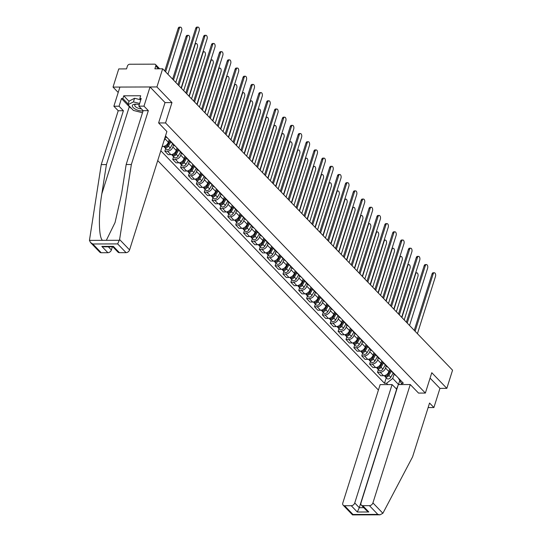 <?xml version="1.0" encoding="UTF-8"?>
<svg xmlns="http://www.w3.org/2000/svg" width="542" height="542" viewBox="0 0 542 542"><rect width="100%" height="100%" fill="white"/><g stroke="black" fill="none" stroke-linecap="round" stroke-linejoin="round"><path stroke-width="0.81" d="M157.729 160.588L378.424 390.037M165.012 102.614L171.97 102.594L156.923 86.95L113.027 87.086L118.21 92.479M113.027 87.086L118.752 68.922L126.523 68.895L127.411 66.07A2.107 1.518 -43.9 0 1 129.748 64.241L154.592 64.159A2.107 1.518 -43.9 0 1 155.534 64.525L159.639 68.793M428.268 407.096L428.715 407.564L433.898 407.543L439.941 388.377L446.832 388.357L452.556 370.193L162.654 68.787L156.923 86.95M171.97 102.594L165.554 122.946L425.368 393.065L431.784 372.713L446.832 388.357M158.488 68.8L155.771 65.982L154.883 68.814L162.654 68.787M155.771 65.982A2.107 1.518 -43.9 0 0 155.534 64.525M165.391 136.272L166.455 137.377A4.844 3.496 -43.9 0 0 167.532 138.054M165.696 136.591L165.012 138.772A4.844 3.496 136.1 0 1 164.023 140.608M172.078 142.776A4.844 3.496 136.1 0 1 171.001 142.106A4.844 3.496 136.1 0 1 170.371 141.001M162.18 146.455L162.979 146.448A4.844 3.496 -43.9 0 0 168.338 142.241L169.138 139.721M171.001 142.106L174.334 145.568A4.844 3.496 -43.9 0 0 175.412 146.238M173.575 144.782L172.884 146.963A4.844 3.496 136.1 0 1 167.525 151.177L164.843 151.184L168.176 154.646L170.852 154.639A4.844 3.496 -43.9 0 0 176.218 150.425L177.01 147.905M179.951 150.967A4.844 3.496 136.1 0 1 178.874 150.29A4.844 3.496 136.1 0 1 178.243 149.192M165.689 148.508L164.843 151.184M178.874 150.29L182.207 153.759A4.844 3.496 -43.9 0 0 183.284 154.429M181.448 152.966L180.764 155.154A4.844 3.496 136.1 0 1 175.398 159.362L172.722 159.375L176.055 162.837L178.731 162.83A4.844 3.496 -43.9 0 0 184.09 158.616L184.89 156.096M187.83 159.152A4.844 3.496 136.1 0 1 186.753 158.481A4.844 3.496 136.1 0 1 186.123 157.376M173.562 156.699L172.722 159.375M186.753 158.481L190.086 161.943A4.844 3.496 -43.9 0 0 191.163 162.62M189.327 161.157L188.636 163.338A4.844 3.496 136.1 0 1 183.277 167.553L180.594 167.559L183.928 171.028L186.611 171.015A4.844 3.496 -43.9 0 0 191.97 166.807L192.762 164.287M195.709 167.343A4.844 3.496 136.1 0 1 194.632 166.672A4.844 3.496 136.1 0 1 194.002 165.567M181.441 164.883L180.594 167.559M194.632 166.672L197.959 170.134A4.844 3.496 -43.9 0 0 199.036 170.805M197.2 169.348L196.516 171.529A4.844 3.496 136.1 0 1 191.15 175.743L188.474 175.75L191.807 179.212L194.483 179.206A4.844 3.496 -43.9 0 0 199.849 174.991L200.642 172.471M203.582 175.533A4.844 3.496 136.1 0 1 202.505 174.856A4.844 3.496 136.1 0 1 201.875 173.758M189.314 173.074L188.474 175.75M202.505 174.856L205.838 178.325A4.844 3.496 -43.9 0 0 206.915 178.995M205.079 177.532L204.388 179.72A4.844 3.496 136.1 0 1 199.029 183.928L196.346 183.934L199.68 187.403L202.362 187.397A4.844 3.496 -43.9 0 0 207.722 183.182L208.514 180.662M211.461 183.718A4.844 3.496 136.1 0 1 210.384 183.047A4.844 3.496 136.1 0 1 209.754 181.943M197.193 181.265L196.346 183.934M210.384 183.047L213.717 186.509A4.844 3.496 -43.9 0 0 214.788 187.186M212.959 185.723L212.268 187.905A4.844 3.496 136.1 0 1 206.902 192.119L204.226 192.125L207.559 195.587L210.235 195.581A4.844 3.496 -43.9 0 0 215.601 191.373L216.393 188.853M219.334 191.909A4.844 3.496 136.1 0 1 218.257 191.238A4.844 3.496 136.1 0 1 217.627 190.134M205.072 189.449L204.226 192.125M218.257 191.238L221.59 194.7A4.844 3.496 -43.9 0 0 222.667 195.371M220.831 193.914L220.14 196.096A4.844 3.496 136.1 0 1 214.781 200.31L212.105 200.316L215.431 203.778L218.114 203.772A4.844 3.496 -43.9 0 0 223.473 199.558L224.273 197.037M227.213 200.1A4.844 3.496 136.1 0 1 226.136 199.422A4.844 3.496 136.1 0 1 225.506 198.325M212.945 197.64L212.105 200.316M226.136 199.422L229.469 202.891A4.844 3.496 -43.9 0 0 230.546 203.562M228.71 202.098L228.019 204.287A4.844 3.496 136.1 0 1 222.654 208.494L219.977 208.501L223.311 211.969L225.987 211.963A4.844 3.496 -43.9 0 0 231.353 207.749L232.145 205.228M235.086 208.284A4.844 3.496 136.1 0 1 234.008 207.613A4.844 3.496 136.1 0 1 233.378 206.509M220.824 205.831L219.977 208.501M234.008 207.613L237.342 211.075A4.844 3.496 -43.9 0 0 238.419 211.753M236.583 210.289L235.892 212.471A4.844 3.496 136.1 0 1 230.533 216.685L227.857 216.692L231.19 220.154L233.866 220.147A4.844 3.496 -43.9 0 0 239.225 215.94L240.025 213.419M242.965 216.475A4.844 3.496 136.1 0 1 241.888 215.804A4.844 3.496 136.1 0 1 241.258 214.7M228.697 214.015L227.857 216.692M241.888 215.804L245.221 219.266A4.844 3.496 -43.9 0 0 246.298 219.937M244.462 218.48L243.771 220.662A4.844 3.496 136.1 0 1 238.405 224.876L235.729 224.883L239.063 228.345L241.739 228.338A4.844 3.496 -43.9 0 0 247.105 224.124L247.897 221.603M250.838 224.666A4.844 3.496 136.1 0 1 249.76 223.988A4.844 3.496 136.1 0 1 249.13 222.891M236.576 222.206L235.729 224.883M249.76 223.988L253.094 227.457A4.844 3.496 -43.9 0 0 254.171 228.128M252.335 226.664L251.651 228.853A4.844 3.496 136.1 0 1 246.285 233.06L243.609 233.067L246.942 236.536L249.618 236.529A4.844 3.496 -43.9 0 0 254.977 232.315L255.777 229.794M258.717 232.85A4.844 3.496 136.1 0 1 257.64 232.179A4.844 3.496 136.1 0 1 257.01 231.075M244.449 230.397L243.609 233.067M257.64 232.179L260.973 235.641A4.844 3.496 -43.9 0 0 262.05 236.319M260.214 234.855L259.523 237.037A4.844 3.496 136.1 0 1 254.164 241.251L251.481 241.258L254.815 244.72L257.491 244.713A4.844 3.496 -43.9 0 0 262.856 240.506L263.649 237.985M266.589 241.041A4.844 3.496 136.1 0 1 265.512 240.37A4.844 3.496 136.1 0 1 264.882 239.266M252.328 238.582L251.481 241.258M265.512 240.37L268.846 243.832A4.844 3.496 -43.9 0 0 269.923 244.503M268.087 243.046L267.402 245.228A4.844 3.496 136.1 0 1 262.037 249.442L259.361 249.449L262.694 252.911L265.37 252.904A4.844 3.496 -43.9 0 0 270.729 248.69L271.528 246.17M274.469 249.232A4.844 3.496 136.1 0 1 273.392 248.554A4.844 3.496 136.1 0 1 272.762 247.457M260.201 246.773L259.361 249.449M273.392 248.554L276.725 252.023A4.844 3.496 -43.9 0 0 277.802 252.694M275.966 251.231L275.275 253.419A4.844 3.496 136.1 0 1 269.916 257.626L267.233 257.633L270.566 261.102L273.249 261.095A4.844 3.496 -43.9 0 0 278.608 256.881L279.401 254.361M282.348 257.416A4.844 3.496 136.1 0 1 281.271 256.745A4.844 3.496 136.1 0 1 280.641 255.641M268.08 254.964L267.233 257.633M281.271 256.745L284.597 260.207A4.844 3.496 -43.9 0 0 285.675 260.885M283.839 259.422L283.154 261.603A4.844 3.496 136.1 0 1 277.789 265.817L275.112 265.824L278.446 269.286L281.122 269.279A4.844 3.496 -43.9 0 0 286.488 265.072L287.28 262.552M290.221 265.607A4.844 3.496 136.1 0 1 289.143 264.936A4.844 3.496 136.1 0 1 288.513 263.832M275.953 263.148L275.112 265.824M289.143 264.936L292.477 268.398A4.844 3.496 -43.9 0 0 293.554 269.069M291.718 267.613L291.027 269.794A4.844 3.496 136.1 0 1 285.668 274.008L282.985 274.015L286.318 277.477L289.001 277.47A4.844 3.496 -43.9 0 0 294.36 273.256L295.153 270.736M298.1 273.798A4.844 3.496 136.1 0 1 297.023 273.121A4.844 3.496 136.1 0 1 296.393 272.023M283.832 271.339L282.985 274.015M297.023 273.121L300.356 276.589A4.844 3.496 -43.9 0 0 301.427 277.26M299.59 275.797L298.906 277.985A4.844 3.496 136.1 0 1 293.54 282.192L290.864 282.199L294.198 285.668L296.874 285.661A4.844 3.496 -43.9 0 0 302.24 281.447L303.032 278.927M305.973 281.982A4.844 3.496 136.1 0 1 304.895 281.312A4.844 3.496 136.1 0 1 304.265 280.207M291.711 279.53L290.864 282.199M304.895 281.312L308.229 284.774A4.844 3.496 -43.9 0 0 309.306 285.451M307.47 283.988L306.779 286.169A4.844 3.496 136.1 0 1 301.42 290.383L298.744 290.39L302.07 293.852L304.753 293.845A4.844 3.496 -43.9 0 0 310.112 289.638L310.912 287.111M313.852 290.173A4.844 3.496 136.1 0 1 312.775 289.503A4.844 3.496 136.1 0 1 312.145 288.398M299.584 287.714L298.744 290.39M312.775 289.503L316.108 292.965A4.844 3.496 -43.9 0 0 317.185 293.635M315.349 292.179L314.658 294.36A4.844 3.496 136.1 0 1 309.292 298.567L306.616 298.581L309.949 302.043L312.626 302.036A4.844 3.496 -43.9 0 0 317.991 297.822L318.784 295.302M321.724 298.364A4.844 3.496 136.1 0 1 320.647 297.687A4.844 3.496 136.1 0 1 320.017 296.589M307.463 295.905L306.616 298.581M320.647 297.687L323.981 301.156A4.844 3.496 -43.9 0 0 325.058 301.826M323.222 300.363L322.531 302.551A4.844 3.496 136.1 0 1 317.172 306.758L314.495 306.765L317.829 310.234L320.505 310.227A4.844 3.496 -43.9 0 0 325.864 306.013L326.663 303.493M329.604 306.548A4.844 3.496 136.1 0 1 328.527 305.878A4.844 3.496 136.1 0 1 327.896 304.773M315.336 304.089L314.495 306.765M328.527 305.878L331.86 309.34A4.844 3.496 -43.9 0 0 332.937 310.017M331.101 308.554L330.41 310.735A4.844 3.496 136.1 0 1 325.044 314.949L322.368 314.956L325.701 318.418L328.377 318.411A4.844 3.496 -43.9 0 0 333.743 314.204L334.536 311.677M337.476 314.739A4.844 3.496 136.1 0 1 336.399 314.069A4.844 3.496 136.1 0 1 335.769 312.964M323.215 312.28L322.368 314.956M336.399 314.069L339.732 317.531A4.844 3.496 -43.9 0 0 340.81 318.201M338.974 316.738L338.289 318.926A4.844 3.496 136.1 0 1 332.923 323.134L330.247 323.147L333.581 326.609L336.257 326.602A4.844 3.496 -43.9 0 0 341.616 322.388L342.415 319.868M345.356 322.924A4.844 3.496 136.1 0 1 344.278 322.253A4.844 3.496 136.1 0 1 343.648 321.155M331.087 320.471L330.247 323.147M344.278 322.253L347.612 325.722A4.844 3.496 -43.9 0 0 348.689 326.392M346.853 324.929L346.162 327.117A4.844 3.496 136.1 0 1 340.803 331.325L338.12 331.331L341.453 334.8L344.129 334.787A4.844 3.496 -43.9 0 0 349.495 330.579L350.288 328.059M353.228 331.115A4.844 3.496 136.1 0 1 352.151 330.444A4.844 3.496 136.1 0 1 351.521 329.34M338.967 328.655L338.12 331.331M352.151 330.444L355.484 333.906A4.844 3.496 -43.9 0 0 356.561 334.583M354.725 333.12L354.041 335.302A4.844 3.496 136.1 0 1 348.675 339.516L345.999 339.522L349.333 342.984L352.009 342.978A4.844 3.496 -43.9 0 0 357.368 338.77L358.167 336.243M361.108 339.306A4.844 3.496 136.1 0 1 360.03 338.635A4.844 3.496 136.1 0 1 359.4 337.53M346.839 336.846L345.999 339.522M360.03 338.635L363.364 342.097A4.844 3.496 -43.9 0 0 364.441 342.768M362.605 341.304L361.914 343.493A4.844 3.496 136.1 0 1 356.555 347.7L353.872 347.713L357.205 351.175L359.888 351.169A4.844 3.496 -43.9 0 0 365.247 346.955L366.04 344.434M368.987 347.49A4.844 3.496 136.1 0 1 367.91 346.819A4.844 3.496 136.1 0 1 367.28 345.721M354.719 345.037L353.872 347.713M367.91 346.819L371.236 350.288A4.844 3.496 -43.9 0 0 372.313 350.959M370.477 349.495L369.793 351.683A4.844 3.496 136.1 0 1 364.427 355.891L361.751 355.898L365.084 359.366L367.761 359.353A4.844 3.496 -43.9 0 0 373.126 355.146L373.919 352.625M376.859 355.681A4.844 3.496 136.1 0 1 375.782 355.01A4.844 3.496 136.1 0 1 375.152 353.906M362.591 353.221L361.751 355.898M375.782 355.01L379.115 358.472A4.844 3.496 -43.9 0 0 380.193 359.143M378.357 357.686L377.666 359.868A4.844 3.496 136.1 0 1 372.307 364.082L369.624 364.088L372.957 367.551L375.64 367.544A4.844 3.496 -43.9 0 0 380.999 363.336L381.792 360.809M384.739 363.872A4.844 3.496 136.1 0 1 383.661 363.201A4.844 3.496 136.1 0 1 383.031 362.097M370.471 361.412L369.624 364.088M383.661 363.201L386.995 366.663A4.844 3.496 -43.9 0 0 388.065 367.334M386.229 365.87L385.545 368.059A4.844 3.496 136.1 0 1 380.179 372.266L377.503 372.279L380.836 375.742L383.512 375.735A4.844 3.496 -43.9 0 0 388.878 371.521L389.671 369M392.611 372.056A4.844 3.496 136.1 0 1 391.534 371.385A4.844 3.496 136.1 0 1 390.904 370.281M378.35 369.603L377.503 372.279M391.534 371.385L394.867 374.854A4.844 3.496 -43.9 0 0 395.945 375.525M398.309 377.984L401.304 383.241L403.363 383.235L165.5 135.934M401.304 383.241L402.564 384.556M387.815 384.603L386.548 383.289L392.726 378.438L398.533 384.474L402.476 384.461M160.825 150.757L384.488 383.296L386.548 383.289M418.478 393.086L425.368 393.065M158.664 122.966L165.554 122.946M399.698 380.775L398.492 384.569M394.109 374.061L392.726 378.438M386.222 377.788L384.488 383.296M397.896 385.87L396.412 389.102M177.959 84.701L195.737 28.319A2.419 1.335 -90.2 0 1 196.895 27.107L198.033 27.1A2.419 1.335 89.8 0 0 196.882 28.313L178.819 85.595M181.143 88.014L199.205 30.731A2.419 1.335 89.8 0 0 198.033 27.1M167.932 74.274L181.645 30.786A2.419 1.335 89.8 0 0 180.472 27.154A2.419 1.335 89.8 0 0 179.321 28.367L165.608 71.862M164.748 70.968L178.183 28.374A2.419 1.335 -90.2 0 1 179.334 27.154L180.472 27.154M185.838 92.892L203.616 36.504A2.419 1.335 -90.2 0 1 204.768 35.291L205.913 35.291A2.419 1.335 89.8 0 0 204.761 36.504L186.699 93.786M189.016 96.198L207.078 38.916A2.419 1.335 89.8 0 0 205.913 35.291M193.711 101.083L211.495 44.695A2.419 1.335 -90.2 0 1 212.647 43.482L213.785 43.475A2.419 1.335 89.8 0 0 212.633 44.695L194.571 101.977M196.895 104.389L214.957 47.107A2.419 1.335 89.8 0 0 213.785 43.475M131.598 108.549A11.843 4.939 17.5 0 1 129.294 106.686L121.469 98.549L119.05 106.212L123.393 110.731L106.415 164.578L101.239 164.599L89.444 240.384L90.487 242.491L92.811 243.988L101.219 252.728A3.157 2.283 136.1 0 1 99.809 252.179L90.487 242.491M106.415 164.578L101.849 193.731C98.332 214.442 98.664 237.633 102.513 240.343L106.334 240.33L115.053 222.545L121.604 193.67L126.171 164.517L143.149 110.67L138.806 106.157L141.225 98.488L139.822 98.495L140.683 95.751L123.739 95.805L122.878 98.542L128.176 104.05M119.05 106.212L113.874 106.232L119.918 87.066L150.032 86.971L165.025 102.56L158.61 122.912L166.889 131.523L129.565 249.903A3.157 2.283 136.1 0 1 126.069 252.653L119.396 252.674A3.157 2.283 136.1 0 1 117.98 252.125L112.858 246.8M123.393 110.731L118.217 110.744L113.874 106.232M101.239 164.599L118.217 110.744M126.069 252.653L117.661 243.914L119.599 239.544L131.354 164.504L148.332 110.656L143.989 106.137L138.806 106.157M143.989 106.137L150.032 86.971M121.469 98.549L122.878 98.542M148.332 110.656L143.149 110.67M131.354 164.504L126.171 164.517M108.359 246.813L111.388 249.964A3.157 2.283 136.1 0 1 107.892 252.708L101.219 252.728M111.388 249.964L112.384 246.8M140.879 99.593L139.822 98.495M123.739 95.805L129.037 101.313M112.838 246.773L113.339 246.373L119.396 252.674M107.892 252.708L101.835 246.407L104.023 246.827L112.892 246.8M382.889 513.274L380.017 514.819L377.828 514.399L369.42 505.659A3.157 2.283 -43.9 0 0 372.923 502.915L382.889 513.274L412.577 456.879L429.555 403.031L433.898 407.543M396.812 389.312L392.069 384.59L380.132 384.624L342.808 503.003A3.157 2.283 -43.9 0 0 343.161 505.185A3.157 2.283 -43.9 0 0 344.577 505.733L351.25 505.713A3.157 2.283 -43.9 0 0 354.746 502.969L359.292 507.691L357.307 512.014L351.25 505.713M392.069 384.59L354.746 502.969M418.539 393.086L410.247 384.535L398.302 384.569L360.979 502.949A3.157 2.283 -43.9 0 0 361.338 505.13A3.157 2.283 -43.9 0 0 362.747 505.679L369.42 505.659M410.247 384.535L372.923 502.915M439.941 388.377L430.077 378.126M396.615 389.312L359.292 507.691L363.79 507.678M362.747 505.679L368.811 511.98L366.48 510.483L361.338 505.13M344.577 505.733L352.984 514.473L352.537 514.9L343.161 505.185M139.267 104.701A6.843 2.852 -162.5 0 0 135.602 104.152A6.843 2.852 -162.5 0 0 133.176 107.587A6.843 2.852 -162.5 0 0 142.167 110.981A6.843 2.852 -162.5 0 0 143.068 110.927M136.388 104.179A4.688 1.951 -162.5 0 0 134.762 105.08A4.688 1.951 -162.5 0 0 136.672 107.506A4.688 1.951 -162.5 0 0 141.374 108.82M142.492 112.763L133.4 110.426L127.953 104.755L129.104 101.11L134.585 98.251L140.798 99.843M127.953 104.755L133.434 101.903L139.646 103.495M134.585 98.251L133.434 101.903M175.804 82.465L189.517 38.97A2.419 1.335 89.8 0 0 188.352 35.345A2.419 1.335 89.8 0 0 187.2 36.558L173.487 80.047M172.627 79.159L186.055 36.558A2.419 1.335 -90.2 0 1 187.207 35.345L188.352 35.345M170.12 140.744L167.532 145.222A2.635 1.904 136.1 0 1 163.711 146.448L163.657 146.394M168.386 143.752L168.149 144.484M183.684 90.65L197.396 47.161A2.419 1.335 89.8 0 0 196.224 43.529A2.419 1.335 89.8 0 0 195.073 44.742L181.36 88.238M170.242 140.866L167.39 145.805A1.26 0.915 136.1 0 1 166.055 146.611M170.825 141.902L168.393 146.11A2.635 1.904 136.1 0 1 164.565 147.343A2.635 1.904 136.1 0 1 164.24 146.794M172.634 143.799L170.208 148A2.635 1.904 136.1 0 1 166.387 149.233L164.565 147.343M201.59 109.267L219.368 52.886A2.419 1.335 -90.2 0 1 220.519 51.666L221.664 51.666A2.419 1.335 89.8 0 0 220.513 52.879L202.451 110.161M204.774 112.58L222.83 55.298A2.419 1.335 89.8 0 0 221.664 51.666M209.469 117.458L227.247 61.07A2.419 1.335 -90.2 0 1 228.399 59.857L229.537 59.857A2.419 1.335 89.8 0 0 228.385 61.07L210.323 118.352M212.647 120.764L230.709 63.482A2.419 1.335 89.8 0 0 229.537 59.857M217.342 125.649L235.12 69.261A2.419 1.335 -90.2 0 1 236.278 68.048L237.416 68.041A2.419 1.335 89.8 0 0 236.265 69.261L218.202 126.543M220.526 128.955L238.582 71.673A2.419 1.335 89.8 0 0 237.416 68.041M177.993 148.928L175.412 153.406A2.635 1.904 136.1 0 1 171.584 154.639L171.529 154.578M176.258 151.936L176.028 152.675M191.556 98.84L205.276 55.352A2.419 1.335 89.8 0 0 204.104 51.72A2.419 1.335 89.8 0 0 202.952 52.933L189.239 96.429M178.115 149.057L175.269 153.989A1.26 0.915 136.1 0 1 173.928 154.802M178.697 150.087L176.272 154.301A2.635 1.904 136.1 0 1 172.444 155.534A2.635 1.904 136.1 0 1 172.119 154.985M180.513 151.99L178.088 156.191A2.635 1.904 136.1 0 1 174.26 157.424L172.444 155.534M185.872 157.119L183.284 161.597A2.635 1.904 136.1 0 1 179.463 162.83L179.409 162.769M184.138 160.127L183.901 160.859M199.436 107.031L213.148 63.536A2.419 1.335 89.8 0 0 211.983 59.911A2.419 1.335 89.8 0 0 210.824 61.124L197.112 104.613M185.994 157.241L183.142 162.18A1.26 0.915 136.1 0 1 181.807 162.986M186.577 158.278L184.144 162.492A2.635 1.904 136.1 0 1 180.317 163.718A2.635 1.904 136.1 0 1 179.991 163.176M188.386 160.181L185.96 164.382A2.635 1.904 136.1 0 1 182.139 165.608L180.317 163.718M193.751 165.31L191.163 169.788A2.635 1.904 136.1 0 1 187.336 171.015L187.281 170.96M192.01 168.318L191.78 169.05M207.315 115.216L221.028 71.727A2.419 1.335 89.8 0 0 219.856 68.096A2.419 1.335 89.8 0 0 218.704 69.308L204.991 112.804M193.867 165.432L191.021 170.371A1.26 0.915 136.1 0 1 189.686 171.177M194.456 166.469L192.024 170.676A2.635 1.904 136.1 0 1 188.196 171.909A2.635 1.904 136.1 0 1 187.871 171.36M196.265 168.366L193.84 172.566A2.635 1.904 136.1 0 1 190.012 173.799L188.196 171.909M225.221 133.833L242.999 77.452A2.419 1.335 -90.2 0 1 244.151 76.232L245.296 76.232A2.419 1.335 89.8 0 0 244.137 77.445L226.075 134.728M228.399 137.146L246.461 79.864A2.419 1.335 89.8 0 0 245.296 76.232M201.624 173.494L199.043 177.972A2.635 1.904 136.1 0 1 195.215 179.206L195.161 179.145M199.89 176.502L199.659 177.241M215.188 123.407L228.9 79.918A2.419 1.335 89.8 0 0 227.735 76.286A2.419 1.335 89.8 0 0 226.576 77.499L212.864 120.995M201.746 173.623L198.894 178.555A1.26 0.915 136.1 0 1 197.559 179.368M202.329 174.653L199.896 178.867A2.635 1.904 136.1 0 1 196.075 180.1A2.635 1.904 136.1 0 1 195.743 179.551M204.138 176.556L201.712 180.757A2.635 1.904 136.1 0 1 197.891 181.99L196.075 180.1M233.094 142.024L250.871 85.636A2.419 1.335 -90.2 0 1 252.03 84.423L253.168 84.423A2.419 1.335 89.8 0 0 252.016 85.636L233.954 142.919M236.278 145.331L254.34 88.048A2.419 1.335 89.8 0 0 253.168 84.423M209.503 181.685L206.915 186.163A2.635 1.904 136.1 0 1 203.087 187.397L203.033 187.336M207.762 184.693L207.532 185.425M223.067 131.598L236.779 88.102A2.419 1.335 89.8 0 0 235.607 84.477A2.419 1.335 89.8 0 0 234.456 85.69L220.743 129.179M209.618 181.807L206.773 186.746A1.26 0.915 136.1 0 1 205.438 187.552M210.208 182.844L207.776 187.058A2.635 1.904 136.1 0 1 203.948 188.284A2.635 1.904 136.1 0 1 203.623 187.742M212.017 184.747L209.591 188.948A2.635 1.904 136.1 0 1 205.764 190.174L203.948 188.284M240.973 150.215L258.751 93.827A2.419 1.335 -90.2 0 1 259.903 92.614L261.048 92.607A2.419 1.335 89.8 0 0 259.889 93.827L241.827 151.11M244.151 153.522L262.213 96.239A2.419 1.335 89.8 0 0 261.048 92.607M217.376 189.876L214.795 194.354A2.635 1.904 136.1 0 1 210.967 195.581L210.913 195.526M215.641 192.884L215.411 193.616M230.939 139.782L244.652 96.293A2.419 1.335 89.8 0 0 243.487 92.662A2.419 1.335 89.8 0 0 242.328 93.874L228.616 137.37M217.498 189.998L214.646 194.937A1.26 0.915 136.1 0 1 213.311 195.743M218.08 191.035L215.648 195.242A2.635 1.904 136.1 0 1 211.827 196.475A2.635 1.904 136.1 0 1 211.502 195.926M219.889 192.932L217.471 197.132A2.635 1.904 136.1 0 1 213.643 198.365L211.827 196.475M248.846 158.4L266.623 102.018A2.419 1.335 -90.2 0 1 267.782 100.798L268.92 100.798A2.419 1.335 89.8 0 0 267.768 102.011L249.706 159.294M252.03 161.712L270.092 104.43A2.419 1.335 89.8 0 0 268.92 100.798M225.255 198.06L222.667 202.539A2.635 1.904 136.1 0 1 218.846 203.772L218.785 203.711M223.514 201.068L223.284 201.807M238.819 147.973L252.531 104.477A2.419 1.335 89.8 0 0 251.359 100.853A2.419 1.335 89.8 0 0 250.208 102.065L236.495 145.561M225.37 198.189L222.525 203.121A1.26 0.915 136.1 0 1 221.19 203.934M225.96 199.219L223.528 203.433A2.635 1.904 136.1 0 1 219.7 204.666A2.635 1.904 136.1 0 1 219.375 204.117M227.769 201.123L225.343 205.323A2.635 1.904 136.1 0 1 221.515 206.556L219.7 204.666M256.725 166.59L274.503 110.202A2.419 1.335 -90.2 0 1 275.654 108.989L276.799 108.989A2.419 1.335 89.8 0 0 275.641 110.202L257.585 167.485M259.903 169.897L277.965 112.614A2.419 1.335 89.8 0 0 276.799 108.989M233.128 206.251L230.546 210.73A2.635 1.904 136.1 0 1 226.719 211.963L226.664 211.902M231.393 209.259L231.163 209.991M246.691 156.164L260.404 112.668A2.419 1.335 89.8 0 0 259.239 109.044A2.419 1.335 89.8 0 0 258.087 110.256L244.367 153.745M233.25 206.373L230.397 211.312A1.26 0.915 136.1 0 1 229.063 212.118M233.832 207.41L231.4 211.624A2.635 1.904 136.1 0 1 227.579 212.85A2.635 1.904 136.1 0 1 227.254 212.308M235.641 209.314L233.223 213.514A2.635 1.904 136.1 0 1 229.395 214.74L227.579 212.85M264.598 174.781L282.375 118.393A2.419 1.335 -90.2 0 1 283.534 117.18L284.672 117.174A2.419 1.335 89.8 0 0 283.52 118.386L265.458 175.669M267.782 178.088L285.844 120.805A2.419 1.335 89.8 0 0 284.672 117.174M241.007 214.436L238.419 218.921A2.635 1.904 136.1 0 1 234.598 220.147L234.537 220.093M239.266 217.45L239.036 218.182M254.571 164.348L268.283 120.859A2.419 1.335 89.8 0 0 267.111 117.228A2.419 1.335 89.8 0 0 265.959 118.441L252.247 161.936M241.129 214.564L238.277 219.503A1.26 0.915 136.1 0 1 236.942 220.309M241.712 215.601L239.279 219.808A2.635 1.904 136.1 0 1 235.452 221.041A2.635 1.904 136.1 0 1 235.126 220.492M243.521 217.498L241.095 221.698A2.635 1.904 136.1 0 1 237.274 222.931L235.452 221.041M272.477 182.966L290.255 126.584A2.419 1.335 -90.2 0 1 291.406 125.365L292.551 125.365A2.419 1.335 89.8 0 0 291.4 126.577L273.337 183.86M275.654 186.279L293.717 128.996A2.419 1.335 89.8 0 0 292.551 125.365M248.88 222.627L246.298 227.105A2.635 1.904 136.1 0 1 242.47 228.338L242.416 228.277M247.145 225.635L246.915 226.373M262.443 172.539L276.156 129.043A2.419 1.335 89.8 0 0 274.99 125.419A2.419 1.335 89.8 0 0 273.839 126.632L260.126 170.127M249.002 222.755L246.149 227.687A1.26 0.915 136.1 0 1 244.815 228.5M249.584 223.785L247.152 227.999A2.635 1.904 136.1 0 1 243.331 229.232A2.635 1.904 136.1 0 1 243.006 228.683M251.4 225.689L248.974 229.889A2.635 1.904 136.1 0 1 245.147 231.122L243.331 229.232M280.349 191.157L298.134 134.768A2.419 1.335 -90.2 0 1 299.286 133.556L300.424 133.556A2.419 1.335 89.8 0 0 299.272 134.768L281.21 192.051M283.534 194.463L301.596 137.18A2.419 1.335 89.8 0 0 300.424 133.556M256.759 230.817L254.171 235.296A2.635 1.904 136.1 0 1 250.35 236.529L250.296 236.468M255.025 233.826L254.787 234.557M270.322 180.73L284.035 137.234A2.419 1.335 89.8 0 0 282.863 133.603A2.419 1.335 89.8 0 0 281.711 134.822L267.999 178.311M256.881 230.939L254.029 235.878A1.26 0.915 136.1 0 1 252.694 236.685M257.464 231.976L255.031 236.19A2.635 1.904 136.1 0 1 251.203 237.416A2.635 1.904 136.1 0 1 250.878 236.874M259.272 233.88L256.847 238.08A2.635 1.904 136.1 0 1 253.026 239.307L251.203 237.416M288.229 199.348L306.006 142.959A2.419 1.335 -90.2 0 1 307.158 141.747L308.303 141.74A2.419 1.335 89.8 0 0 307.151 142.952L289.089 200.235M291.413 202.654L309.468 145.371A2.419 1.335 89.8 0 0 308.303 141.74M264.632 239.002L262.05 243.487A2.635 1.904 136.1 0 1 258.222 244.713L258.168 244.659M262.897 242.017L262.667 242.748M278.195 188.914L291.914 145.425A2.419 1.335 89.8 0 0 290.742 141.794A2.419 1.335 89.8 0 0 289.591 143.007L275.878 186.502M264.753 239.13L261.908 244.069A1.26 0.915 136.1 0 1 260.567 244.876M265.336 240.167L262.911 244.374A2.635 1.904 136.1 0 1 259.083 245.607A2.635 1.904 136.1 0 1 258.758 245.059M267.152 242.064L264.726 246.264A2.635 1.904 136.1 0 1 260.898 247.498L259.083 245.607M296.108 207.532L313.886 151.15A2.419 1.335 -90.2 0 1 315.038 149.931L316.176 149.931A2.419 1.335 89.8 0 0 315.024 151.143L296.962 208.426M299.286 210.845L317.348 153.562A2.419 1.335 89.8 0 0 316.176 149.931M272.511 247.193L269.923 251.671A2.635 1.904 136.1 0 1 266.102 252.904L266.047 252.843M270.776 250.201L270.539 250.939M286.074 197.105L299.787 153.61A2.419 1.335 89.8 0 0 298.622 149.985A2.419 1.335 89.8 0 0 297.463 151.198L283.751 194.693M272.633 247.321L269.78 252.254A1.26 0.915 136.1 0 1 268.446 253.067M273.215 248.351L270.783 252.565A2.635 1.904 136.1 0 1 266.955 253.798A2.635 1.904 136.1 0 1 266.63 253.25M275.024 250.255L272.599 254.455A2.635 1.904 136.1 0 1 268.778 255.682L266.955 253.798M303.981 215.723L321.758 159.334A2.419 1.335 -90.2 0 1 322.917 158.122L324.055 158.122A2.419 1.335 89.8 0 0 322.903 159.334L304.841 216.617M307.165 219.029L325.22 161.746A2.419 1.335 89.8 0 0 324.055 158.122M280.39 255.384L277.802 259.862A2.635 1.904 136.1 0 1 273.974 261.095L273.92 261.034M278.649 258.392L278.419 259.123M293.954 205.296L307.666 161.801A2.419 1.335 89.8 0 0 306.494 158.169A2.419 1.335 89.8 0 0 305.342 159.389L291.63 202.877M280.505 255.506L277.66 260.445A1.26 0.915 136.1 0 1 276.325 261.251M281.095 256.542L278.663 260.756A2.635 1.904 136.1 0 1 274.835 261.982A2.635 1.904 136.1 0 1 274.509 261.44M282.904 258.446L280.478 262.64A2.635 1.904 136.1 0 1 276.65 263.873L274.835 261.982M311.86 223.914L329.638 167.525A2.419 1.335 -90.2 0 1 330.789 166.313L331.934 166.306A2.419 1.335 89.8 0 0 330.776 167.519L312.714 224.801M315.038 227.22L333.1 169.937A2.419 1.335 89.8 0 0 331.934 166.306M288.263 263.568L285.681 268.053A2.635 1.904 136.1 0 1 281.854 269.279L281.799 269.225M286.528 266.583L286.298 267.314M301.826 213.48L315.539 169.992A2.419 1.335 89.8 0 0 314.374 166.36A2.419 1.335 89.8 0 0 313.215 167.573L299.502 211.068M288.385 263.697L285.532 268.636A1.26 0.915 136.1 0 1 284.198 269.442M288.967 264.726L286.535 268.94A2.635 1.904 136.1 0 1 282.714 270.173A2.635 1.904 136.1 0 1 282.382 269.625M290.776 266.63L288.351 270.831A2.635 1.904 136.1 0 1 284.53 272.064L282.714 270.173M319.733 232.098L337.51 175.716A2.419 1.335 -90.2 0 1 338.669 174.497L339.807 174.497A2.419 1.335 89.8 0 0 338.655 175.71L320.593 232.992M322.917 235.404L340.979 178.122A2.419 1.335 89.8 0 0 339.807 174.497M296.142 271.759L293.554 276.237A2.635 1.904 136.1 0 1 289.726 277.47L289.672 277.409M294.401 274.767L294.171 275.505M309.706 221.671L323.418 178.176A2.419 1.335 89.8 0 0 322.246 174.551A2.419 1.335 89.8 0 0 321.094 175.764L307.382 219.259M296.257 271.888L293.412 276.82A1.26 0.915 136.1 0 1 292.077 277.633M296.847 272.917L294.414 277.131A2.635 1.904 136.1 0 1 290.587 278.364A2.635 1.904 136.1 0 1 290.261 277.816M298.656 274.821L296.23 279.022A2.635 1.904 136.1 0 1 292.402 280.248L290.587 278.364M327.612 240.289L345.389 183.901A2.419 1.335 -90.2 0 1 346.541 182.688L347.686 182.688A2.419 1.335 89.8 0 0 346.528 183.901L328.466 241.183M330.789 243.595L348.852 186.312A2.419 1.335 89.8 0 0 347.686 182.688M304.015 279.95L301.433 284.428A2.635 1.904 136.1 0 1 297.605 285.654L297.551 285.6M302.28 282.958L302.05 283.69M317.578 229.862L331.291 186.367A2.419 1.335 89.8 0 0 330.125 182.735A2.419 1.335 89.8 0 0 328.967 183.955L315.254 227.444M304.137 280.072L301.284 285.011A1.26 0.915 136.1 0 1 299.95 285.817M304.719 281.108L302.287 285.322A2.635 1.904 136.1 0 1 298.466 286.549A2.635 1.904 136.1 0 1 298.141 286.007M306.528 283.012L304.109 287.206A2.635 1.904 136.1 0 1 300.282 288.439L298.466 286.549M335.484 248.48L353.262 192.092A2.419 1.335 -90.2 0 1 354.421 190.879L355.559 190.872A2.419 1.335 89.8 0 0 354.407 192.085L336.345 249.367M338.669 251.786L356.731 194.503A2.419 1.335 89.8 0 0 355.559 190.872M311.894 288.134L309.306 292.612A2.635 1.904 136.1 0 1 305.485 293.845L305.424 293.791M310.153 291.149L309.922 291.881M325.457 238.046L339.17 194.558A2.419 1.335 89.8 0 0 337.998 190.926A2.419 1.335 89.8 0 0 336.846 192.139L323.134 235.635M312.009 288.263L309.164 293.202A1.26 0.915 136.1 0 1 307.829 294.008M312.599 289.293L310.166 293.507A2.635 1.904 136.1 0 1 306.338 294.74A2.635 1.904 136.1 0 1 306.013 294.191M314.407 291.196L311.982 295.397A2.635 1.904 136.1 0 1 308.154 296.63L306.338 294.74M343.364 256.664L361.141 200.283A2.419 1.335 -90.2 0 1 362.293 199.063L363.438 199.063A2.419 1.335 89.8 0 0 362.28 200.276L344.224 257.558M346.541 259.97L364.603 202.688A2.419 1.335 89.8 0 0 363.438 199.063M319.766 296.325L317.185 300.803A2.635 1.904 136.1 0 1 313.357 302.036L313.303 301.975M318.032 299.333L317.802 300.072M333.33 246.237L347.043 202.742A2.419 1.335 89.8 0 0 345.877 199.117A2.419 1.335 89.8 0 0 344.726 200.33L331.006 243.825M319.888 296.454L317.036 301.386A1.26 0.915 136.1 0 1 315.701 302.199M320.471 297.483L318.039 301.698A2.635 1.904 136.1 0 1 314.218 302.931A2.635 1.904 136.1 0 1 313.893 302.382M322.28 299.387L319.861 303.588A2.635 1.904 136.1 0 1 316.033 304.814L314.218 302.931M351.236 264.855L369.014 208.467A2.419 1.335 -90.2 0 1 370.172 207.254L371.311 207.247A2.419 1.335 89.8 0 0 370.159 208.467L352.097 265.749M354.421 268.161L372.483 210.879A2.419 1.335 89.8 0 0 371.311 207.247M327.646 304.516L325.058 308.994A2.635 1.904 136.1 0 1 321.237 310.22L321.176 310.166M325.905 307.524L325.674 308.256M341.209 254.428L354.922 210.933A2.419 1.335 89.8 0 0 353.75 207.301A2.419 1.335 89.8 0 0 352.598 208.521L338.885 252.01M327.768 304.638L324.915 309.577A1.26 0.915 136.1 0 1 323.581 310.383M328.35 305.674L325.918 309.888A2.635 1.904 136.1 0 1 322.09 311.115A2.635 1.904 136.1 0 1 321.765 310.573M330.159 307.578L327.734 311.772A2.635 1.904 136.1 0 1 323.913 313.005L322.09 311.115M359.116 273.046L376.893 216.658A2.419 1.335 -90.2 0 1 378.045 215.445L379.19 215.438A2.419 1.335 89.8 0 0 378.031 216.651L359.976 273.934M362.293 276.352L380.355 219.07A2.419 1.335 89.8 0 0 379.19 215.438M335.518 312.7L332.937 317.178A2.635 1.904 136.1 0 1 329.109 318.411L329.055 318.357M333.784 315.715L333.554 316.447M349.082 262.613L362.794 219.124A2.419 1.335 89.8 0 0 361.629 215.492A2.419 1.335 89.8 0 0 360.477 216.705L346.765 260.201M335.64 312.829L332.788 317.768A1.26 0.915 136.1 0 1 331.453 318.574M336.223 313.859L333.791 318.073A2.635 1.904 136.1 0 1 329.97 319.306A2.635 1.904 136.1 0 1 329.644 318.757M338.039 315.762L335.613 319.963A2.635 1.904 136.1 0 1 331.785 321.196L329.97 319.306M366.988 281.23L384.773 224.849A2.419 1.335 -90.2 0 1 385.924 223.629L387.063 223.629A2.419 1.335 89.8 0 0 385.911 224.842L367.849 282.125M370.172 284.536L388.235 227.254A2.419 1.335 89.8 0 0 387.063 223.629M343.398 320.891L340.81 325.369A2.635 1.904 136.1 0 1 336.988 326.602L336.934 326.541M341.663 323.899L341.426 324.638M356.961 270.804L370.674 227.308A2.419 1.335 89.8 0 0 369.502 223.683A2.419 1.335 89.8 0 0 368.35 224.896L354.637 268.392M343.52 321.02L340.667 325.952A1.26 0.915 136.1 0 1 339.333 326.765M344.102 322.05L341.67 326.264A2.635 1.904 136.1 0 1 337.842 327.49A2.635 1.904 136.1 0 1 337.517 326.948M345.911 323.953L343.486 328.154A2.635 1.904 136.1 0 1 339.665 329.38L337.842 327.49M374.868 289.421L392.645 233.033A2.419 1.335 -90.2 0 1 393.797 231.82L394.942 231.813A2.419 1.335 89.8 0 0 393.79 233.033L375.728 290.316M378.052 292.727L396.107 235.445A2.419 1.335 89.8 0 0 394.942 231.813M351.27 329.082L348.689 333.56A2.635 1.904 136.1 0 1 344.861 334.787L344.807 334.732M349.536 332.09L349.305 332.822M364.834 278.995L378.553 235.499A2.419 1.335 89.8 0 0 377.381 231.868A2.419 1.335 89.8 0 0 376.229 233.087L362.517 276.576M351.392 329.204L348.547 334.143A1.26 0.915 136.1 0 1 347.205 334.949M351.975 330.241L349.549 334.448A2.635 1.904 136.1 0 1 345.721 335.681A2.635 1.904 136.1 0 1 345.396 335.139M353.791 332.144L351.365 336.338A2.635 1.904 136.1 0 1 347.537 337.571L345.721 335.681M382.747 297.612L400.524 241.224A2.419 1.335 -90.2 0 1 401.676 240.011L402.814 240.004A2.419 1.335 89.8 0 0 401.663 241.217L383.601 298.5M385.924 300.918L403.986 243.636A2.419 1.335 89.8 0 0 402.814 240.004M359.15 337.266L356.561 341.745A2.635 1.904 136.1 0 1 352.74 342.978L352.686 342.923M357.415 340.281L357.178 341.013M372.713 287.179L386.426 243.69A2.419 1.335 89.8 0 0 385.26 240.059A2.419 1.335 89.8 0 0 384.102 241.271L370.389 284.767M359.271 337.395L356.419 342.334A1.26 0.915 136.1 0 1 355.085 343.14M359.854 338.425L357.422 342.639A2.635 1.904 136.1 0 1 353.594 343.872A2.635 1.904 136.1 0 1 353.269 343.323M361.663 340.329L359.238 344.529A2.635 1.904 136.1 0 1 355.416 345.762L353.594 343.872M390.619 305.796L408.397 249.415A2.419 1.335 -90.2 0 1 409.556 248.195L410.694 248.195A2.419 1.335 89.8 0 0 409.542 249.408L391.48 306.691M393.804 309.103L411.859 251.82A2.419 1.335 89.8 0 0 410.694 248.195M367.029 345.457L364.441 349.936A2.635 1.904 136.1 0 1 360.613 351.169L360.559 351.108M365.288 348.465L365.057 349.204M380.592 295.37L394.305 251.874A2.419 1.335 89.8 0 0 393.133 248.25A2.419 1.335 89.8 0 0 391.981 249.462L378.269 292.958M367.144 345.579L364.299 350.518A1.26 0.915 136.1 0 1 362.964 351.331M367.733 346.616L365.301 350.83A2.635 1.904 136.1 0 1 361.473 352.056A2.635 1.904 136.1 0 1 361.148 351.514M369.542 348.52L367.117 352.72A2.635 1.904 136.1 0 1 363.289 353.946L361.473 352.056M398.499 313.987L416.276 257.599A2.419 1.335 -90.2 0 1 417.428 256.386L418.573 256.38A2.419 1.335 89.8 0 0 417.415 257.599L399.352 314.882M401.676 317.294L419.738 260.011A2.419 1.335 89.8 0 0 418.573 256.38M374.901 353.648L372.32 358.127A2.635 1.904 136.1 0 1 368.492 359.353L368.438 359.299M373.167 356.656L372.937 357.388M388.465 303.561L402.178 260.065A2.419 1.335 89.8 0 0 401.012 256.434A2.419 1.335 89.8 0 0 399.854 257.653L386.141 301.142M375.023 353.77L372.171 358.709A1.26 0.915 136.1 0 1 370.836 359.515M375.606 354.807L373.174 359.014A2.635 1.904 136.1 0 1 369.353 360.247A2.635 1.904 136.1 0 1 369.021 359.705M377.415 356.711L374.989 360.904A2.635 1.904 136.1 0 1 371.168 362.137L369.353 360.247M406.371 322.178L424.149 265.79A2.419 1.335 -90.2 0 1 425.307 264.577L426.446 264.571A2.419 1.335 89.8 0 0 425.294 265.783L407.232 323.066M409.556 325.485L427.618 268.202A2.419 1.335 89.8 0 0 426.446 264.571M382.781 361.832L380.193 366.311A2.635 1.904 136.1 0 1 376.365 367.544L376.311 367.49M381.04 364.847L380.809 365.579M396.344 311.745L410.057 268.256A2.419 1.335 89.8 0 0 408.885 264.625A2.419 1.335 89.8 0 0 407.733 265.837L394.02 309.333M382.896 361.961L380.05 366.9A1.26 0.915 136.1 0 1 378.716 367.706M383.485 362.991L381.053 367.205A2.635 1.904 136.1 0 1 377.225 368.438A2.635 1.904 136.1 0 1 376.9 367.889M385.294 364.895L382.869 369.095A2.635 1.904 136.1 0 1 379.041 370.328L377.225 368.438M414.251 330.363L432.028 273.981A2.419 1.335 -90.2 0 1 433.18 272.762L434.325 272.762A2.419 1.335 89.8 0 0 433.166 273.974L415.104 331.257M417.428 333.669L435.49 276.386A2.419 1.335 89.8 0 0 434.325 272.762M390.653 370.023L388.072 374.502A2.635 1.904 136.1 0 1 384.244 375.735L384.19 375.674M388.919 373.031L388.689 373.77M404.217 319.936L417.929 276.44A2.419 1.335 89.8 0 0 416.764 272.816A2.419 1.335 89.8 0 0 415.606 274.028L401.893 317.524M390.775 370.145L387.923 375.084A1.26 0.915 136.1 0 1 386.588 375.891M391.358 371.182L388.926 375.396A2.635 1.904 136.1 0 1 385.105 376.622A2.635 1.904 136.1 0 1 384.779 376.08M393.167 373.086L390.748 377.286A2.635 1.904 136.1 0 1 386.92 378.512L385.105 376.622M388.878 371.521L385.545 368.059M380.999 363.336L377.666 359.868M373.126 355.146L369.793 351.683M365.247 346.955L361.914 343.493M357.368 338.77L354.041 335.302M349.495 330.579L346.162 327.117M341.616 322.388L338.289 318.926M333.743 314.204L330.41 310.735M325.864 306.013L322.531 302.551M317.991 297.822L314.658 294.36M310.112 289.638L306.779 286.169M302.24 281.447L298.906 277.985M294.36 273.256L291.027 269.794M286.488 265.072L283.154 261.603M278.608 256.881L275.275 253.419M270.729 248.69L267.402 245.228M262.856 240.506L259.523 237.037M254.977 232.315L251.651 228.853M247.105 224.124L243.771 220.662M239.225 215.94L235.892 212.471M231.353 207.749L228.019 204.287M223.473 199.558L220.14 196.096M215.601 191.373L212.268 187.905M207.722 183.182L204.388 179.72M199.849 174.991L196.516 171.529M191.97 166.807L188.636 163.338M184.09 158.616L180.764 155.154M176.218 150.425L172.884 146.963M168.338 142.241L165.012 138.772M375.64 367.544L372.307 364.082M367.761 359.353L364.427 355.891M359.888 351.169L356.555 347.7M352.009 342.978L348.675 339.516M344.129 334.787L340.803 331.325M336.257 326.602L332.923 323.134M328.377 318.411L325.044 314.949M320.505 310.227L317.172 306.758M312.626 302.036L309.292 298.567M304.753 293.845L301.42 290.383M296.874 285.661L293.54 282.192M289.001 277.47L285.668 274.008M281.122 269.279L277.789 265.817M273.249 261.095L269.916 257.626M265.37 252.904L262.037 249.442M257.491 244.713L254.164 241.251M249.618 236.529L246.285 233.06M241.739 228.338L238.405 224.876M233.866 220.147L230.533 216.685M225.987 211.963L222.654 208.494M218.114 203.772L214.781 200.31M210.235 195.581L206.902 192.119M202.362 187.397L199.029 183.928M194.483 179.206L191.15 175.743M186.611 171.015L183.277 167.553M178.731 162.83L175.398 159.362M170.852 154.639L167.525 151.177M162.979 146.448L162.383 145.825M383.512 375.735L380.179 372.266M196.882 28.313L195.737 28.319M178.183 28.374L179.321 28.367M204.761 36.504L203.616 36.504M212.633 44.695L211.495 44.695M89.444 240.384L102.513 240.343M106.334 240.33L119.403 240.289M117.661 243.914L92.811 243.988M101.835 246.407L113.339 246.373M119.599 239.544L129.565 249.903M129.294 106.686L101.849 193.731M352.984 514.473L377.828 514.399M368.811 511.98L357.307 512.014M186.055 36.558L187.2 36.558M167.532 145.222L166.922 144.578M170.208 148L168.393 146.11M220.513 52.879L219.368 52.886M228.385 61.07L227.247 61.07M236.265 69.261L235.12 69.261M175.412 153.406L174.795 152.769M178.088 156.191L176.272 154.301M183.284 161.597L182.674 160.96M185.96 164.382L184.144 162.492M191.163 169.788L190.547 169.145M193.84 172.566L192.024 170.676M244.137 77.445L242.999 77.452M199.043 177.972L198.426 177.336M201.712 180.757L199.896 178.867M252.016 85.636L250.871 85.636M206.915 186.163L206.299 185.527M209.591 188.948L207.776 187.058M259.889 93.827L258.751 93.827M214.795 194.354L214.178 193.711M217.471 197.132L215.648 195.242M267.768 102.011L266.623 102.018M222.667 202.539L222.051 201.902M225.343 205.323L223.528 203.433M275.641 110.202L274.503 110.202M230.546 210.73L229.93 210.093M233.223 213.514L231.4 211.624M283.52 118.386L282.375 118.393M238.419 218.921L237.803 218.277M241.095 221.698L239.279 219.808M291.4 126.577L290.255 126.584M246.298 227.105L245.682 226.468M248.974 229.889L247.152 227.999M299.272 134.768L298.134 134.768M254.171 235.296L253.561 234.652M256.847 238.08L255.031 236.19M307.151 142.952L306.006 142.959M262.05 243.487L261.434 242.843M264.726 246.264L262.911 244.374M315.024 151.143L313.886 151.15M269.923 251.671L269.313 251.034M272.599 254.455L270.783 252.565M322.903 159.334L321.758 159.334M277.802 259.862L277.186 259.218M280.478 262.64L278.663 260.756M330.776 167.519L329.638 167.525M285.681 268.053L285.065 267.409M288.351 270.831L286.535 268.94M338.655 175.71L337.51 175.716M293.554 276.237L292.937 275.6M296.23 279.022L294.414 277.131M346.528 183.901L345.389 183.901M301.433 284.428L300.817 283.784M304.109 287.206L302.287 285.322M354.407 192.085L353.262 192.092M309.306 292.612L308.689 291.975M311.982 295.397L310.166 293.507M362.28 200.276L361.141 200.283M317.185 300.803L316.569 300.166M319.861 303.588L318.039 301.698M370.159 208.467L369.014 208.467M325.058 308.994L324.441 308.351M327.734 311.772L325.918 309.888M378.031 216.651L376.893 216.658M332.937 317.178L332.321 316.542M335.613 319.963L333.791 318.073M385.911 224.842L384.773 224.849M340.81 325.369L340.2 324.733M343.486 328.154L341.67 326.264M393.79 233.033L392.645 233.033M348.689 333.56L348.072 332.917M351.365 336.338L349.549 334.448M401.663 241.217L400.524 241.224M356.561 341.745L355.952 341.108M359.238 344.529L357.422 342.639M409.542 249.408L408.397 249.415M364.441 349.936L363.824 349.299M367.117 352.72L365.301 350.83M417.415 257.599L416.276 257.599M372.32 358.127L371.704 357.483M374.989 360.904L373.174 359.014M425.294 265.783L424.149 265.79M380.193 366.311L379.576 365.674M382.869 369.095L381.053 367.205M433.166 273.974L432.028 273.981M388.072 374.502L387.455 373.865M390.748 377.286L388.926 375.396M352.537 514.9L380.017 514.819M195.167 43.536L196.224 43.529M203.04 51.72L204.104 51.72M210.919 59.911L211.983 59.911M218.792 68.102L219.856 68.096M226.671 76.286L227.735 76.286M234.55 84.477L235.607 84.477M242.423 92.668L243.487 92.662M250.302 100.853L251.359 100.853M258.175 109.044L259.239 109.044M266.054 117.235L267.111 117.228M273.927 125.419L274.99 125.419M281.806 133.61L282.863 133.603M289.679 141.801L290.742 141.794M297.558 149.985L298.622 149.985M305.431 158.176L306.494 158.169M313.31 166.367L314.374 166.36M321.189 174.551L322.246 174.551M329.062 182.742L330.125 182.735M336.941 190.933L337.998 190.926M344.814 199.117L345.877 199.117M352.693 207.308L353.75 207.301M360.566 215.499L361.629 215.492M368.445 223.683L369.502 223.683M376.317 231.874L377.381 231.868M384.197 240.065L385.26 240.059M392.069 248.25L393.133 248.25M399.949 256.441L401.012 256.434M407.828 264.625L408.885 264.625M415.7 272.816L416.764 272.816"/></g></svg>
